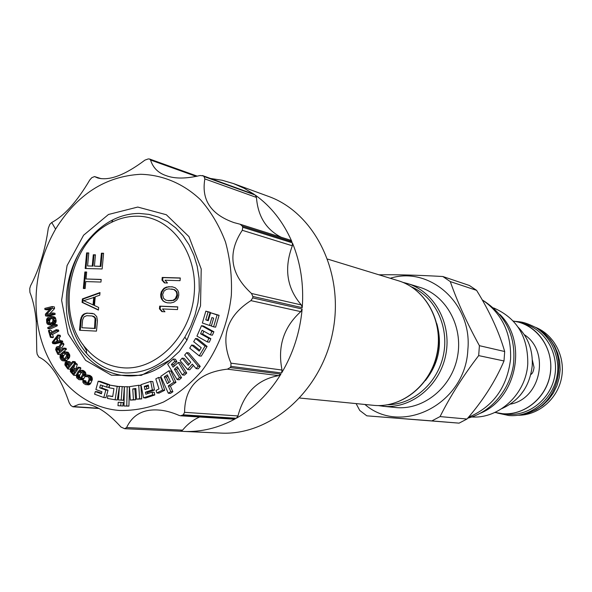 <?xml version="1.0" encoding="UTF-8"?>
<svg xmlns="http://www.w3.org/2000/svg" width="592" height="592" viewBox="0 0 592 592"><rect width="100%" height="100%" fill="white"/><g stroke="black" fill="none" stroke-linecap="round" stroke-linejoin="round"><path stroke-width="0.89" d="M79.424 370.34L80.926 368.172L80.231 367.44L77.996 367.195L75.724 370.466L73.741 368.387L75.073 364.147L74.259 363.296L72.823 367.965L71.366 368.046L70.492 369.008L70.352 371.539L73.623 375.247L78.699 367.928L77.996 367.195M80.926 368.172L78.699 367.928M119.48 410.463C77.278 407.348 43.32 368.594 37.215 320.812C33.204 288.215 39.331 257.653 55.596 229.126C76.99 194.539 105.354 176.253 140.696 174.285C162.593 174.862 183.468 183.594 200.496 199.726C211.026 211.721 219.358 225.818 225.5 242.002C230.17 259.059 232.116 276.841 231.339 295.364C228.209 323.091 217.915 349.45 201.983 370.755C190.476 383.897 177.644 394.324 163.496 402.035C148.94 407.992 134.266 410.796 119.48 410.463M179.317 351.463L169.771 360.232L141.31 375.365L111.474 375.232L85.625 360.373L68.087 333.821L61.605 300.336L67.081 265.564L83.583 235.231L108.491 214.474L137.751 207.059L166.322 214.733L188.959 236.615L201.221 269.005L200.525 305.909L186.917 340.208L179.317 351.463M208.347 320.435L207.777 320.242L210.116 312.31L205.846 311.155L202.36 323.003L209.561 325.452L211.884 317.564L213.645 318.163L211.322 326.059L213.594 326.828L217.094 314.937L210.611 312.761L208.266 320.723L205.764 319.872L208.103 311.917L205.846 311.155M213.594 326.828L215.599 327.184L219.092 315.321L210.611 312.761M202.605 334.11L200.577 333.77L202.116 330.269L210.375 334.865L212.387 335.198L213.897 331.764L203.53 326.044L201.509 325.681L196.929 336.115L207.281 341.895L209.302 342.213L210.848 338.691L202.605 334.11L203.863 331.239M199.741 350.227L193.665 345.343L191.616 345.04L189.736 348.17L199.238 355.851L205.061 346.113L195.545 338.491L193.665 341.688L201.243 347.726L199.193 351.13L191.616 345.04M199.238 355.851L201.273 356.132L207.082 346.424L197.587 338.816L195.545 338.491M189.122 364.228L184.179 358.404L182.121 358.13L180.072 360.58L187.686 369.571L192.296 364.102L196.13 368.609L198.202 366.152L186.709 352.64L184.652 355.096L190.757 362.289L188.212 365.316L182.121 358.13M187.686 369.571L189.743 369.815L193.436 365.442M196.13 368.609L198.172 368.86L200.244 366.404L188.759 352.928L186.709 352.64M174.337 366.056L173.478 364.679L176.875 361.594L175.417 359.248L173.338 358.981L167.647 364.161L177.178 379.583L179.494 377.496L174.388 369.245L177.237 366.663L182.351 374.914L184.682 372.819L178.259 362.489L173.101 367.173L171.399 364.42L174.795 361.327L173.338 358.981M177.178 379.583L179.25 379.805L181.566 377.718L176.468 369.489L178.081 368.032M182.351 374.914L184.423 375.143L186.739 373.056L180.331 362.755L178.259 362.489M168.306 393.236L170.4 393.421L172.894 391.741L170.385 386.132L175.957 382.365L170.896 371.088L168.801 370.844L160.772 376.334L168.306 393.236L170.807 391.549L168.291 385.925L173.878 382.151L168.801 370.844M156.858 392.947L158.974 393.132L164.709 390.261L160.713 377.666L158.604 377.444L155.8 378.865L158.989 388.937L156.059 390.409L156.858 392.947L162.608 390.061L158.604 377.444M147.808 393.584L147.571 392.37L154.482 390.061L152.832 381.625L150.708 381.411L140.977 384.696L143.523 397.831L152.655 394.797L152.137 392.148L145.839 394.242L145.44 392.178L152.359 389.869L150.708 381.411M143.523 397.831L145.654 398.009L154.778 394.982L154.26 392.333L152.137 392.148M134.902 389.136L132.749 388.944L135.864 388.47L136.545 399.186L141.74 398.912L140.866 385.473L138.728 385.266L129.463 386.68L130.314 400.103L135.59 399.815L134.902 389.136L135.894 388.988M123.987 406.008L128.923 406.112L129.359 386.902L127.199 386.702L124.424 386.776L123.987 406.008L126.755 405.957L127.199 386.702M117.978 405.69L122.914 406.008L123.173 402.56L121.005 402.405L118.237 402.242L117.978 405.69L120.738 405.86L121.005 402.405M115.122 399.792L117.305 399.955L119.377 386.606L109.52 385.066L109.098 387.79L113.967 388.618L112.695 396.603L107.862 395.745L107.441 398.423L115.122 399.792L117.201 386.406L109.52 385.066M112.724 396.396L107.862 395.745M101.565 393.229L97.532 391.763L95.319 391.578L94.602 394.191L103.778 397.528L105.975 397.698L108.033 390.232L101.868 388.012L102.52 385.651M108.033 390.232L105.842 390.039L99.671 387.819L100.47 384.918L106.649 387.131L108.839 387.331L109.557 384.711L100.381 381.433L98.176 381.218L95.882 389.551L101.972 391.749L101.41 393.784L95.319 391.578M118.415 399.94L123.351 400.273L124.364 386.783L122.196 386.583L119.436 386.435L118.415 399.94L121.175 400.103L122.196 386.583M85.833 384.667L89.651 384.534L90.805 383.209L92.337 379.568L91.797 376.882L89.969 375.432L86.98 374.936L85.389 375.276L84.841 376.068L85.655 376.616L86.617 376.09L88.482 377.097L89.214 378.984L87.764 382.454L86.772 383.424L84.338 382.499L83.746 380.7L82.924 380.153L82.865 382.21L83.842 383.564L85.833 384.667L87.431 384.334L89.836 380.338L90.176 378.458L89.584 376.66L86.98 374.936M85.655 376.616L87.956 376.749M87.209 383.135L86.099 382.166L85.973 380.915L82.924 380.153M83.583 374.884L85.81 375.106L85.81 373.123L84.952 371.665L83.206 370.437L79.387 370.355L78.137 371.539L76.346 374.988L76.657 377.726L78.943 379.664L80.534 379.524L83.228 375.824L83.716 373.996L83.272 372.131L81.711 370.57L80.275 370.111M79.646 379.761L82.769 379.738L85.278 376.364M76.575 369.245L75.976 368.631L77.308 364.398L76.494 363.547L74.259 363.296M73.623 375.247L75.857 375.469L76.523 374.507M71.299 363.17L69.168 361.616L66.918 361.364L65.201 362.393L64.861 364.901L67.799 368.971L73.364 362.252L72.727 361.446L70.241 364.443L68.339 362.008L66.918 361.364M67.799 368.971L70.048 369.208L73.852 364.62M74.895 363.362L75.598 362.511L74.969 361.697L72.727 361.446M62.367 360.757L66.193 360.868L68.835 358.449L69.708 356.85L69.723 354.897L68.036 352.247L63.581 351.789L60.939 354.216L60.081 355.814L60.058 357.768L61.146 359.81L62.367 360.757L63.943 360.617L67.14 357.398L67.481 354.63L66.385 352.58L65.164 351.641M62.338 349.184L61.746 348.015L63.951 344.366L63.388 343.264L61.131 342.968L58.734 347.008L57.357 346.579L56.336 347.215L55.618 349.613L57.809 354.319L64.195 348.991L63.714 348.037L60.858 350.42L59.489 347.726L61.694 344.078L61.131 342.968M57.809 354.319L60.066 354.593L66.445 349.273L65.964 348.325L63.714 348.037M60.088 340.659L59.067 338.099L60.51 336.263L60.11 335.257L57.853 334.946L52.229 342.206L52.762 343.545L60.532 341.658L60.132 340.652L58.149 341.147L56.81 337.795L58.26 335.953L57.853 334.946M52.762 343.545L55.019 343.841L62.789 341.961L62.382 340.955L60.132 340.652M50.416 337.329L52.681 337.64L53.421 337.24L52.577 334.436L58.793 331.069L58.475 330.018L56.225 329.685L50.002 333.067L49.166 330.262L48.426 330.662L50.416 337.329L51.156 336.929L50.313 334.117L56.536 330.743L56.225 329.685M51.867 332.053L51.43 330.588L49.166 330.262M47.974 328.671L50.239 328.997L57.328 325.755L57.061 324.675L54.804 324.335L47.715 327.591L47.974 328.671L55.071 325.415L54.804 324.335M48.855 324.793L51.918 325.03L54.952 323.698L55.974 322.144L56.136 320.316L55.1 317.379L50.609 316.483L47.582 317.823L46.561 319.384L46.672 322.677L47.434 324.15L49.654 324.69L53.236 322.758L53.887 320.945L53.606 318.496L52.843 317.016L51.415 316.38M45.54 315.891L47.804 316.254L55.115 314.433L55.004 313.301L52.747 312.939L46.361 314.537L52.281 308.24L52.118 306.545L44.807 308.395L44.918 309.52L51.134 307.951L45.369 314.204L45.54 315.891L52.858 314.063L52.747 312.939M49.772 313.679L54.538 308.61L54.375 306.922L52.118 306.545M44.918 309.52L47.182 309.89L50.002 309.179M29.755 288.496L29.911 292.374C33.1 300.396 35.217 310.112 36.253 321.537L36.763 351.16L37.133 354.157L38.843 357.057C50.424 362.422 60.554 377.681 69.234 402.841L70.818 405.461L72.897 406.785L78.965 404.373L84.752 403.973C95.615 404.662 107.692 412.35 120.96 427.039L124.683 428.704L126.607 427.55C132.63 414.814 143.264 408.976 158.515 410.034C164.68 410.367 171.554 412.165 179.139 415.429L180.56 415.791L183.291 414.822L184.563 412.321C184.822 386.754 199.097 372.368 227.395 369.156L230.199 367.565L230.924 366.359L230.976 363.155C220.032 336.989 226.669 316.143 250.897 300.625L252.732 297.902L252.851 296.459L251.496 293.469C230.273 274.089 227.202 253.028 242.291 230.288L242.757 227.284L242.254 226.048L240.152 224.242L233.951 222.599C210.922 214.452 201.228 199.896 204.862 178.917L204.025 176.542L203.063 175.854L200.059 175.506C186.169 178.806 174.936 178.873 166.359 175.713C158.301 173.071 153.025 167.839 150.546 160.025L149.613 159.033L148.274 158.922L144.914 160.129C125.045 175.099 109.305 181.048 97.673 177.955L94.542 176.564L91.775 177.704L89.755 180.005C76.945 201.702 64.269 215.858 51.733 222.488L49.824 224.353L48.285 228.26C45.318 249.669 39.398 268.857 30.525 285.832L29.755 288.496M182.203 415.443L235.298 418.84C218.552 427.964 201.384 432.16 183.801 431.427L220.823 433.085C270.122 435.853 321.034 391.652 332.689 332.371C344.788 273.178 314.855 212.772 268.294 196.322L233.5 183.579L244.178 188.286L254.316 194.405L203.063 175.854M210.53 178.466L222.148 180.257L233.5 183.579M204.025 176.542L255.241 195.057C271.055 206.379 283.272 221.926 291.9 241.691L242.254 226.048M242.757 227.284L292.389 242.853C300.625 262.922 303.911 284.53 302.246 307.662L252.851 296.459M252.732 297.902L302.142 309.009C300.011 332.134 293.166 353.461 281.607 372.99L230.924 366.359M230.199 367.565L280.919 374.122C269.005 393.325 254.146 408.036 236.341 418.263L183.291 414.822M183.801 431.427L180.382 431.205M199.622 417.005C193.081 419.832 187.412 424.212 182.61 430.14L180.338 431.205L124.868 428.712M202.449 175.543L254.316 194.405M255.241 195.057L256.447 197.432C257.897 216.272 266.141 229.533 281.163 237.229M289.902 240.012L291.9 241.691M292.389 242.853L292.337 245.784C283.857 268.457 286.854 288.178 301.335 304.947L302.246 307.662M302.142 309.009L300.78 311.636C283.62 327.147 277.374 346.616 282.036 370.044L281.607 372.99M280.919 374.122L278.647 375.646C257.683 379.346 244.119 392.777 237.954 415.947L236.341 418.263M235.298 418.84L233.87 419.173L180.56 415.791M82.71 344.13L86.417 350.494M186.917 340.208L184.874 337.114L190.646 326.436L195.042 314.922L197.95 302.852L199.297 290.539L199.045 278.277L197.225 266.378L193.865 255.13L189.077 244.814L182.98 235.668L175.735 227.898L167.529 221.682L158.56 217.153L149.058 214.393L139.238 213.438C130.188 213.446 121.404 215.577 112.887 219.824C105.013 223.798 97.924 229.282 91.597 236.267C84.234 244.008 78.344 253.08 73.948 263.499C68.524 276.568 65.993 290.191 66.341 304.369C65.793 361.719 125.778 398.557 169.771 360.232M184.874 337.114C169.43 361.238 149.732 373.189 125.793 372.967C110.482 372.02 97.421 365.501 86.61 353.424C71.514 335.176 65.542 312.546 68.702 285.514C70.278 274.436 73.541 263.973 78.499 254.123M123.306 367.824C108.75 366.618 96.415 360.254 86.306 348.718C54.553 314.278 69.079 241.839 111.651 222.303C119.828 218.233 128.257 216.198 136.93 216.206C170.326 215.888 198.046 252.236 194.183 294.039C190.816 335.856 156.695 370.54 123.306 367.824M80.468 319.784L79.513 330.247L96.481 331.128L97.443 320.598L96.711 316.602L94.047 313.841L86.861 313.079L83.502 314.241L81.911 315.913L80.468 319.784L81.208 319.902L80.253 330.284M82.392 298.901L82.073 302.379L98.398 310.075L98.642 307.448L94.446 305.509L95.245 296.77L99.759 295.186L99.996 292.559L82.392 298.901L83.124 299.034L82.806 302.505L98.42 309.868M84.863 271.972L83.354 288.467L85.144 288.533L85.781 281.577L100.958 282.066L101.195 279.439L86.025 278.973L86.661 272.024L84.863 271.972L85.603 272.128L84.094 288.496M101.402 253.206L100.211 266.282L94.417 266.134L95.453 254.826L93.292 254.782L92.256 266.074L87.579 265.956L88.77 252.947L86.617 252.902L85.189 268.502L102.15 268.96L103.585 253.25L101.402 253.206L102.127 253.376L100.936 266.444L94.417 266.134M177.755 306.871L159.685 306.131L159.448 308.824L161.882 311.629L164.946 311.762L162.504 308.95L177.511 309.579L177.755 306.871M167.277 302.823L170.733 302.963L173.9 302.179L176.801 300.033L178.155 297.813L178.784 295.119L178.636 292.396L177.674 290.102L175.165 287.756L172.161 286.75L166.744 287.024L163.947 288.282L161.335 291.789L160.713 294.468L160.861 297.169L161.808 299.456L164.287 301.809L167.277 302.823M180.286 277.974L162.223 277.441L161.986 280.127L164.421 282.902L167.484 282.998L165.042 280.223L180.049 280.682L180.286 277.974M81.03 317.623L81.77 317.741L81.208 319.902M81.911 315.913L82.643 316.039L81.77 317.741M83.502 314.241L84.242 314.359L82.643 316.039M85.019 313.434L85.759 313.553L84.242 314.359M86.861 313.079L87.594 313.198L85.759 313.553M92.641 313.427L87.594 313.198M92.041 315.943L94.18 316.572L95.793 318.844L95.275 328.493L81.903 327.739L82.621 319.887L83.983 316.89L86.624 315.699L92.041 315.943L94.454 317.371L95.06 318.725L94.542 328.382L81.903 327.739M93.447 316.446L94.18 316.572M94.454 317.371L95.186 317.497M95.06 318.725L95.793 318.844M95.26 320.494L95.993 320.612M94.542 328.382L95.275 328.493M82.073 302.379L82.806 302.505M99.959 292.973L83.124 299.034M94.483 297.288L93.765 305.146L83.664 300.692L94.483 297.288M93.758 297.154L93.04 305.013M86.647 272.157L85.603 272.128M86.025 278.973L101.18 279.572M100.211 266.282L100.936 266.444M103.57 253.406L102.127 253.376M86.617 252.902L87.35 253.073L85.929 268.524M88.756 253.102L87.35 253.073M87.579 265.956L92.256 266.074M93.292 254.782L94.017 254.952L92.981 266.237M95.438 254.982L94.017 254.952M177.741 306.974L160.38 306.264L160.143 308.95L162.489 311.658M159.685 306.131L160.38 306.264M159.448 308.824L160.143 308.95M165.397 302.305L167.514 302.838M164.287 301.809L166.086 302.438M162.837 300.847L164.983 301.942M161.808 299.456L163.525 300.988M160.861 297.169L161.557 297.31L162.504 299.596M160.713 294.468L161.409 294.609L161.557 297.31M161.335 291.789L162.03 291.937L161.409 294.609M162.682 289.584L163.37 289.732L162.03 291.937M163.947 288.282L164.635 288.43L163.37 289.732M165.553 287.438L166.248 287.586L164.635 288.43M166.744 287.024L167.432 287.172L166.248 287.586M168.698 286.639L169.393 286.787L167.432 287.172M172.686 286.898L169.393 286.787M171.576 288.992L174.536 289.666L176.69 291.545L177.533 295.193L176.949 297.436L176.061 298.76L173.589 300.47L168.55 300.729L165.597 300.055L163.459 298.168L162.622 294.535L164.088 290.983L166.544 289.273L168.89 288.896L173.848 289.518L176.009 291.405L176.66 292.781L176.845 295.053L175.373 298.62L172.901 300.336L167.854 300.588M173.848 289.518L174.536 289.666M176.009 291.405L176.69 291.545M176.66 292.781L177.348 292.929M176.845 295.053L177.533 295.193M176.261 297.295L176.949 297.436M175.373 298.62L176.061 298.76M172.901 300.336L173.589 300.47M170.548 300.699L171.236 300.832M180.271 278.107L162.918 277.596L162.674 280.282L164.998 282.917M162.223 277.441L162.918 277.596M161.986 280.127L162.674 280.282M411.521 286.883C435.024 296.932 449.261 326.421 443.519 354.601C437.954 382.802 413.445 404.528 387.893 404.743M425.404 380.56C438.768 363.51 442.572 344.544 436.815 323.654M402.834 282.347L407.407 283.524C434.188 291.464 451.903 323.306 445.865 354.334C440.115 385.422 411.928 408.68 384.067 406.364L378.125 405.572M407.407 283.524L419.595 287.253C445.961 295.075 463.403 326.288 457.49 356.68C451.859 387.131 424.161 409.893 396.729 407.622L382.802 406.253M364.953 404.491C401.517 436.289 465.601 404.062 467.85 349.709C472.497 303.496 429.637 265.778 390.261 278.27M356.11 403.611L359.751 410.463L366.811 415.828L431.849 420.905L440.063 416.583C450.342 396.078 463.21 375.75 478.676 355.607L479.409 345.684C467.118 323.313 457.409 301.95 450.29 281.592L442.838 276.516C418.47 275.117 397.173 274.547 378.939 274.806M366.811 415.828L459.089 423.139L466.984 419.032C483.109 400.429 495.445 381.078 503.999 360.972L504.687 351.522L479.409 345.684M459.089 423.139L431.849 420.905M466.984 419.032L440.063 416.583M503.999 360.972L478.676 355.607M504.687 351.522C499.034 331.927 489.665 311.54 476.582 290.346L469.397 285.485L442.838 276.516M476.582 290.346L450.29 281.592M468.457 417.286C493.114 406.822 507.159 387.427 510.578 359.085C511.444 333.133 501.964 313.368 482.147 299.789M499.9 314.463C528.042 342.021 516.661 398.786 480.068 413.364M471.743 416.968C499.234 418.944 526.184 393.813 527.761 363.777C528.079 336.582 516.69 317.971 493.61 307.929M501.868 408.613C519.724 400.495 529.84 386.199 532.223 365.715C532.978 350.471 528.293 337.647 518.185 327.258M524.231 389.862L520.309 395.19M532.312 359.892L534.043 367.44C533.525 371.31 532.46 373.656 530.832 374.484M513.212 321.019L519.591 322.374C540.466 328.397 554.408 352.166 550.042 375.187C545.891 398.261 524.357 415.547 502.682 413.778L494.882 412.454M519.591 322.374L524.519 323.839C545.217 329.818 559.055 353.343 554.726 376.135C550.619 398.971 529.278 416.08 507.781 414.333L501.291 413.653M541.828 331.838C571.236 352.122 560.402 406.127 525.452 413.497M538.542 329.27L544.855 333.814L550.279 339.497L554.652 346.142L557.819 353.542L559.677 361.453L560.15 369.63L559.218 377.8L556.924 385.688L553.342 393.051L548.577 399.644L542.805 405.246L536.204 409.694L529.004 412.846L521.434 414.6M535.523 327.317C554.245 334.806 565.782 357.109 561.46 378.244C557.294 399.415 538.054 415.547 517.896 415.244M219.092 315.321L217.094 314.937M211.403 325.785L209.561 325.452M210.116 312.31L208.103 311.917M207.777 320.242L205.764 319.872M213.897 331.764L211.884 331.424L201.509 325.681M210.375 334.865L211.884 331.424M210.848 338.691L208.835 338.365L200.577 333.77M207.281 341.895L208.835 338.365M207.082 346.424L205.061 346.113M200.244 366.404L198.202 366.152M186.739 373.056L184.682 372.819M176.468 369.489L174.388 369.245M181.566 377.718L179.494 377.496M176.875 361.594L174.795 361.327M173.478 364.679L171.399 364.42M170.385 386.132L168.291 385.925M175.957 382.365L173.878 382.151M172.894 391.741L170.807 391.549M167.277 383.653L164.265 376.904L167.336 374.817L170.355 381.566L167.277 383.653M168.809 382.617L166.359 377.134L164.265 376.904M166.359 377.134L167.906 376.083M164.709 390.261L162.608 390.061M154.778 394.982L152.655 394.797M154.482 390.061L152.359 389.869M147.571 392.37L145.44 392.178M148.821 388.234L144.929 389.536L144.307 386.398L148.318 385.037L148.821 388.234M146.89 388.877L146.439 386.598L148.451 385.917M146.439 386.598L144.307 386.398M141.74 398.912L139.601 398.742L138.728 385.266M136.545 399.186L139.601 398.742M135.59 399.815L133.437 399.644L132.749 388.944M130.314 400.103L133.437 399.644M128.923 406.112L126.755 405.957M122.914 406.008L120.738 405.86M119.377 386.606L117.201 386.406M101.868 388.012L99.671 387.819M103.778 397.528L105.842 390.039M109.557 384.711L107.367 384.511L98.176 381.218M106.649 387.131L107.367 384.511M123.351 400.273L121.175 400.103M88.77 384.881L86.55 384.674M89.651 384.534L87.431 384.334M85.973 380.915L83.746 380.7M85.855 381.537L83.635 381.329M86.099 382.166L83.879 381.958M86.565 382.706L84.338 382.499M86.772 383.424L85.566 383.32M87.283 376.297L86.04 376.172M89.969 375.432L87.749 375.21M91.198 376.253L88.978 376.031M91.797 376.882L89.584 376.66M92.182 377.6L89.962 377.385M92.396 378.68L90.176 378.458M92.337 379.568L90.117 379.354M92.056 380.545L89.836 380.338M90.805 383.209L88.585 383.009M90.258 384.008L88.038 383.801M84.893 375.994L83.228 375.824M84.012 378.554L81.785 378.34M83.405 379.28L81.178 379.065M82.769 379.738L80.534 379.524M83.206 370.437L80.978 370.207M83.938 370.807L81.711 370.57M84.952 371.665L82.732 371.428M85.492 372.361L83.272 372.131M85.81 373.123L83.59 372.901M85.936 374.225L83.716 373.996M78.788 378.288L77.36 376.838L77.204 375.461L78.899 372.176L80.527 371.317L82.155 372.435L82.725 374.403L80.505 378.258L78.788 378.288L80.186 378.429M80.601 378.155L77.774 377.43M80.001 377.652L79.439 375.683L81.563 371.939M79.594 377.052L77.36 376.838M79.402 376.401L77.167 376.179M79.439 375.683L77.204 375.461M79.698 374.914L77.463 374.684M81.134 372.405L78.899 372.176M81.43 371.828L79.409 371.613M80.756 371.413L79.957 371.332M75.976 368.631L73.741 368.387M72.86 369.075L75.08 371.399L73.46 373.73L71.003 370.888L71.514 369.275L72.86 369.075M72.86 367.869L72.143 367.787M77.308 364.398L75.073 364.147M74.311 372.501L73.245 371.117L73.556 369.808M72.727 369.016L71.958 368.934M73.223 369.46L71.514 369.275M73.438 369.978L71.195 369.741M73.23 370.562L70.988 370.333M73.245 371.117L71.003 370.888M73.489 371.643L71.247 371.406M69.937 361.727L67.695 361.475M70.581 362.26L68.339 362.008M75.598 362.511L73.364 362.252M67.525 362.733L69.53 365.301L67.762 367.447L65.557 364.324L66.186 362.778L67.525 362.733M68.82 366.167L67.806 364.568L68.087 363.451L65.83 363.207M68.006 365.116L65.756 364.872M67.806 364.568L65.557 364.324M67.828 364.013L65.586 363.769M67.695 362.948L66.186 362.778M67.222 362.548L66.644 362.482M68.835 358.449L66.593 358.19M69.382 357.657L67.14 357.398M66.926 360.373L64.676 360.121M66.193 360.868L63.943 360.617M65.497 361.09L63.248 360.831M68.036 352.247L65.793 351.974M68.635 352.854L66.385 352.58M69.382 354.031L67.14 353.764M69.723 354.897L67.481 354.63M69.841 355.748L67.599 355.474M69.708 356.85L67.458 356.584M61.908 359.041L60.917 357.146L61.087 355.762L63.411 353.172L64.587 352.714L66.371 354.534L66.644 355.955L64.114 359.233L62.944 359.692L61.908 359.041L64.025 359.285M64.114 359.233L63.418 358.123L61.161 357.864M63.418 358.123L63.337 356.029L65.675 353.439M63.166 357.405L60.917 357.146M63.144 356.71L60.887 356.443M63.337 356.029L61.087 355.762M63.758 355.37L61.501 355.104M65.66 353.446L63.411 353.172M65.172 352.943L64.017 352.802M63.396 359.618L62.404 359.507M61.746 348.015L59.489 347.726M66.445 349.273L64.195 348.991M58.919 346.697L58.142 346.601M63.951 344.366L61.694 344.078M58.512 348.096L60.044 351.1L58.009 352.802L56.381 349.206L57.217 347.822L58.512 348.096M59.496 351.559L58.741 350.072L58.86 348.769M58.386 347.97L57.217 347.822M58.667 348.399L56.817 348.163M58.749 348.947L56.484 348.666M58.638 349.487L56.381 349.206M58.741 350.072L56.484 349.791M60.51 336.263L58.26 335.953M59.067 338.099L56.81 337.795M62.789 341.961L60.532 341.658M53.065 342.487L56.307 338.35L57.513 341.369L53.065 342.487M56.173 341.71L57.15 340.459M58.793 331.069L56.536 330.743M52.577 334.436L50.313 334.117M53.421 337.24L51.156 336.929M57.328 325.755L55.071 325.415M54.22 324.172L51.955 323.831M54.952 323.698L52.688 323.358M51.918 325.03L49.654 324.69M54.353 316.875L52.096 316.513M55.1 317.379L52.843 317.016M55.544 317.993L53.28 317.638M55.863 318.851L53.606 318.496M56.136 320.316L53.872 319.969M56.151 321.293L53.887 320.945M55.974 322.144L53.717 321.796M55.5 323.106L53.236 322.758M47.589 322.329L47.545 319.406L50.816 317.586L52.392 318.17L52.954 320.316L52.333 322.314L49.454 323.587L48.285 323.439L47.589 322.329L49.854 322.67L49.587 321.212L47.323 320.864M49.587 321.212L50.202 319.221L52.407 318.193M50.135 323.336L49.854 322.67M49.61 320.42L47.338 320.072M49.809 319.754L47.545 319.406M50.202 319.221L47.937 318.866M50.779 318.807L48.514 318.452M52.029 317.778L50.816 317.586M49.328 323.602L48.285 323.439M50.113 323.343L47.878 323.003M54.538 308.61L52.281 308.24M55.115 314.433L52.858 314.063M98.405 408.243L73.6 406.608M182.61 430.14L126.607 427.55M150.546 160.025L196.278 176.416M204.862 178.917L256.447 197.432M242.291 230.288L292.337 245.784M301.335 304.947L251.496 293.469M250.897 300.625L300.78 311.636M282.036 370.044L230.976 363.155M227.395 369.156L278.647 375.646M237.954 415.947L184.563 412.321M327.709 259.118L398.335 280.741C425.426 288.77 443.341 321.079 437.207 352.588C431.368 384.149 402.826 407.77 374.64 405.431L299.855 398.046M510.326 404.136C540.873 398.904 550.427 351.256 524.26 334.65M494.979 412.409L502.682 413.712C525.481 415.614 547.866 396.263 550.486 371.754C553.402 347.275 535.908 323.905 513.286 321.093M94.735 176.645L101.077 178.666M37.215 320.812L36.253 321.537M55.596 229.126L51.733 222.488M98.871 408.487L72.897 406.785M180.427 431.205L124.779 428.712M149.613 159.033L197.351 176.179M290.198 240.086L240.152 224.242M86.306 348.718L86.61 353.424M111.651 222.303L112.887 219.824M398.335 280.741C425.774 288.948 443.526 321.338 437.436 352.632C431.635 383.986 403.233 407.725 374.662 405.431M94.542 176.564L101.195 178.68M484.256 301.18C506.804 316.328 516.49 337.884 513.308 365.841C508.757 391.86 490.191 412.395 467.695 418.196M515.706 321.426C521.537 321.967 524.46 321.959 536.078 327.642C548.969 336.441 556.191 348.947 557.745 365.168C559.359 392.807 535.013 417.782 508.876 415.532L497.332 413.038"/></g></svg>
